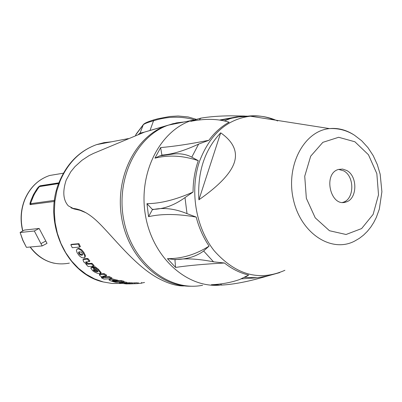 <?xml version="1.0" encoding="UTF-8"?>
<svg xmlns="http://www.w3.org/2000/svg" width="402" height="402" viewBox="0 0 402 402"><rect width="100%" height="100%" fill="white"/><g stroke="black" fill="none" stroke-linecap="round" stroke-linejoin="round"><path stroke-width="0.6" d="M144.253 132.188L140.012 133.152L139.951 133.806M153.981 119.846L153.881 119.856C145.187 122.56 144.64 123.57 143.63 124.218L143.273 124.766C144.524 123.64 148.021 122.283 153.77 120.7C167.142 116.459 180.408 116.072 193.568 119.54M195.809 119.178L188.101 116.932L178.106 116.002L169.865 116.479L157.765 118.776L153.881 119.856L149.971 130.555M135.796 134.821L143.273 124.766L140.012 133.152L138.444 134.394M70.812 244.738L71.476 244.341L78.948 243.672L80.38 246.632L79.732 247.064L72.254 247.702L70.812 244.738L78.284 244.074L79.732 247.064M96.555 267.817L96.103 268.501L98.043 270.013L100.786 273.184L99.766 273.651L97.545 273.345L94.847 272.194L92.626 270.682L90.741 267.963L92.405 267.471L97.591 271.847L97.998 271.626L96.55 269.883L93.234 267.551L93.696 266.878L95.113 266.792L98.47 269.315L101.078 272.616M90.837 267.822L92.254 266.838L92.872 266.802L93.405 267.3M95.073 268.772L97.545 270.787M99.354 274.787L99.651 274.174L100.54 273.802L104.128 273.601L106.681 275.179L106.354 275.948L102.651 276.264L105.048 277.586L108.962 277.385L111.63 278.681L118.876 280.631L121.208 280.521L123.967 281.264L123.821 282.103L116.208 282.455L113.424 281.707L110.585 280.837L108.987 279.908L110.233 279.465L116.887 280.732L118.696 281.455L121.027 281.345L123.821 282.103M103.646 276.094L105.349 276.807L109.264 276.601L111.897 277.888L111.63 278.681L103.992 279.068L101.339 277.777L104.053 277.636L100.701 276.254L99.294 274.918L100.178 274.551L103.766 274.355L106.354 275.948M101.339 277.777L101.636 277.003L102.178 276.973M123.866 281.827L126.781 282.31L126.69 283.154L123.655 283.516L129.263 283.465L132.117 283.666L129.082 283.897L137.534 283.621L137.504 282.777L134.71 282.867L134.715 283.712M126.736 282.737L132.147 282.817L132.117 283.666M132.142 282.983L134.71 282.867M109.037 279.742L109.575 278.787M82.983 259.586L84.335 258.747L87.882 258.491L89.892 260.968L89.36 261.571L85.671 261.998L86.174 263.019L87.591 264.199L91.465 263.938L93.661 266.199L88.194 266.551L86.003 264.305L86.606 264.265L83.772 261.968L82.928 259.647L87.329 259.064L89.36 261.571M86.239 261.802L88.098 263.571L91.968 263.31L94.138 265.546L93.661 266.199M76.988 249.114L78.611 248.888L80.636 249.923L82.676 252.134L84.696 255.662L84.832 257.235L83.616 257.963L81.561 257.506L79.35 255.858L77.149 252.803L76.415 250.481L76.988 249.114L78.47 248.396L79.244 248.436L81.681 249.808L83.681 252.195L85.375 255.431L85.144 257.069M165.111 126.183L144.66 132.042L93.49 153.408L89.123 155.574L81.938 160.318L74.993 166.604L70.807 171.719L66.194 180.061C62.441 191.478 63.144 200.075 68.31 205.849L73.084 208.392C81.043 209.216 89.224 213.668 97.631 221.748C112.61 236.014 135.188 266.566 159.715 279.058C169.297 283.973 177.589 286.254 184.588 285.902M70.983 207.814L74.194 208.99L79.998 210.291L85.867 212.703M78.948 243.672L78.284 244.074M93.234 267.551L94.646 267.461L96.103 268.501M93.656 269.576L96.565 271.913L93.907 270.767L93.189 269.787L93.656 269.576M95.113 266.792L94.646 267.461M97.917 271.265L97.591 271.847M92.872 266.802L92.405 267.471M104.128 273.601L103.766 274.355M109.264 276.601L108.962 277.385M105.349 276.807L105.048 277.586M141.62 283.048L144.544 282.47M137.534 283.541L141.635 283.214L141.554 282.375M138.509 282.707L138.554 283.551M123.972 281.822L123.846 282.661L126.69 283.154M135.886 283.691L126.268 283.918L119.384 283.043L123.846 282.661M129.328 282.621L129.263 283.465M125.339 283.214L125.308 283.641M113.062 280.556L117.701 281.506L114.917 281.636L112.289 280.762L113.062 280.556M114.047 280.576L115.098 280.812L114.917 281.636M115.098 280.812L115.414 280.797M121.208 280.521L121.027 281.345M118.876 280.631L118.696 281.455M87.882 258.491L87.329 259.064M86.229 264.029L86.003 264.305M91.968 263.31L91.465 263.938M88.098 263.571L87.591 264.199M79.511 251.773L81.119 252.17L82.239 253.381L82.521 254.994L81.722 255.255L80.033 254.848L78.908 253.662L78.485 252.371L79.511 251.773M79.109 251.833L78.485 252.371M79.099 251.878L79.511 253.154L80.626 254.325L80.033 254.848M80.626 254.325L82.701 254.672M40.642 186.166L40.069 185.789L58.928 182.835M54.35 201.457L30.019 204.628L29.984 203.311L30.798 200.754L33.411 194.663L36.788 189.111L38.341 187.066L38.723 187.322M40.069 185.789L38.341 187.066M26.376 247.27L22.884 240.2L20.115 232.436L24.421 230.07L39.14 228.457L47.024 243.346L42.23 245.923L40.924 243.642L45.682 241.094M20.271 232.502L34.331 230.989L40.924 243.642M39.14 228.457L34.331 230.989M26.542 247.336L42.23 245.923M38.909 187.186L39.647 186.543L58.642 183.583M30.904 204.673L30.622 203.246L33.029 196.92L35.426 192.267L39.069 186.985M31.044 204.653L30.753 203.161M268.3 275.772C249.833 281.284 234.316 284.385 221.743 285.068L211.346 284.737C221.809 284.239 231.261 282.49 239.708 279.496L248.697 275.043L244.828 277.32L257.441 277.777L268.3 275.772L279.722 272.596M175.579 267.43L174.925 259.767C185.257 258.109 198.126 258.798 213.527 261.833L224.482 263.014C204.472 264.059 188.171 265.531 175.579 267.43L167.438 258.672C181.93 258.737 195.814 254.546 209.085 246.099L203.628 250.999C196.086 256.617 186.448 259.461 174.714 259.536L167.438 258.672M148.574 216.673L152.368 209.713C163.152 207.271 174.694 208.578 187.01 213.628L196.206 217.09C177.583 213.794 161.704 213.658 148.574 216.673L146.966 203.663C160.524 203.568 175.885 199.699 193.055 192.061L184.995 197.588C174.267 205.347 163.378 209.276 152.328 209.372L146.966 203.663M154.946 158.152L159.584 155.966L161.73 155.373L173.714 153.941C180.513 153.323 186.538 154.388 191.789 157.147L198.281 160.674C183.307 155.584 168.865 154.745 154.946 158.152L160.639 147.559C173.337 146.544 189.417 144.122 208.879 140.298L198.623 144.087C184.493 150.7 172.242 154.368 161.88 155.097L160.639 147.559M223.919 120.685L228.833 122.123C217.789 118.736 205.08 118.469 190.704 121.334L200.578 118.193C209.13 116.721 219.14 115.932 230.612 115.821L247.667 116.173L236.733 116.907L219.844 119.977M271.069 119.434L272.501 119.153L270.184 119.299M221.743 285.068L220.417 283.953M241.411 278.837L256.556 277.842M152.328 209.372L152.368 209.713M161.88 155.097L161.73 155.373M199.332 120.032L200.578 118.193M342.589 202.422L342.785 202.367C354.343 199.749 354.946 176.513 343.68 170.86L338.64 169.398M346.69 170.468L342.61 169.076L338.484 169.448C322.751 173.478 330.374 207.427 345.805 202.055C357.373 199.427 357.966 176.141 346.69 170.468M234.381 162.313C230.919 173.177 219.095 185.674 198.9 199.804C197.312 172.217 204.573 149.891 220.693 132.826C233.205 141.625 237.768 151.459 234.381 162.313M198.9 199.804L220.693 132.826M135.499 135.58L136.183 134.057L143.469 124.404M121.303 283.455L112.289 283.495L103.299 281.968L94.535 278.893L86.204 274.32L78.501 268.34L71.611 261.074L65.697 252.687L60.908 243.371L57.365 233.336L55.149 222.829L54.315 212.09L54.878 201.377L56.823 190.945L60.089 181.031C67.963 162.775 80.124 150.644 96.57 144.635L104.028 142.645L111.63 141.775M182.815 122.298L173.041 123.655L163.539 126.751C133.941 138.981 114.826 179.126 121.721 218.201C128.369 257.33 159.679 287.008 191.422 286.214M202.598 285.284C169.322 291.922 132.831 263.486 124.133 221.768C115.057 180.156 136.092 136.223 168.373 125.122L176.639 122.846L185.071 121.856M74.194 208.99L73.084 208.392M98.47 269.315L98.043 270.013M94.299 270.114L93.907 270.767M92.254 266.838L91.787 267.506M100.54 273.802L100.178 274.551M103.686 276.114L103.369 276.883M120.304 282.264L120.218 282.827M110.46 278.742L110.233 279.465M113.314 280.551L113.158 281.194M117.093 279.913L116.887 280.732M84.335 258.747L83.777 259.32M86.691 262.406L86.174 263.019M78.47 248.396L77.837 248.848M79.511 253.154L78.908 253.662M82.309 254.727L81.722 255.255M84.073 252.793L83.47 253.3M22.834 230.904C20.185 219.949 20.909 209.372 25.019 199.171C30.296 187.186 38.522 179.287 49.697 175.473L59.757 173.8M69.37 263.104C53.903 266.029 40.858 260.662 30.24 247.004M30.552 203.683L29.984 203.311M40.316 186.216L39.647 186.543M54.486 200.382L30.859 203.648M219.633 285.159C186.538 288.078 152.579 257.255 145.489 215.623C138.082 174.061 159.167 131.705 190.684 120.756L202.181 117.927M248.697 275.043C240.105 273.043 232.034 269.033 224.482 263.014M209.085 246.099C203.266 237.441 198.975 227.768 196.206 217.09M193.055 192.061C193.086 181.016 194.829 170.554 198.281 160.674M208.879 140.298C214.633 132.494 221.371 126.469 229.09 122.228M247.667 116.173C256.074 115.163 264.35 116.158 272.501 119.153M236.733 116.907L230.125 118.66L224.783 120.786M198.623 144.087L191.789 157.147M184.995 197.588L187.01 213.628M203.628 250.999L213.527 261.833M354.886 141.775L338.65 137.283L322.851 142.343L310.681 156.207L304.731 176.222L306.344 198.302L315.228 217.829L329.474 230.733L346.067 234.492L361.624 228.567L373.141 214.372L378.518 194.799L376.835 173.604L368.453 154.745L354.886 141.775M353.84 134.821L352.293 133.861C344.971 129.575 337.384 127.821 329.529 128.6C304.063 130.826 285.541 165.73 293.38 199.503C300.736 233.421 331.59 253.451 354.765 241.024L359.343 238.351L363.569 235.09L367.393 231.316L370.8 227.085L373.765 222.462L376.282 217.502L379.322 209.14L381.9 191.749L380.171 174.222L377.322 164.609L373.217 155.654L367.956 147.629L361.669 140.75L354.484 135.223C346.841 130.354 338.519 128.148 329.529 128.6L250.31 116.183C227.06 119.243 210.216 134.062 199.769 160.644C189.448 189.769 195.412 227.175 214.251 250.838C235.828 275.003 259.38 281.49 284.907 270.3M277.631 120.962C268.767 116.927 259.657 115.334 250.31 116.183L238.682 116.942L220.949 120.138M103.5 282.023C65.662 274.013 42.245 220.763 59.466 181.463C67.31 163.071 79.681 150.795 96.57 144.635L128.364 138.595M144.66 132.042L168.378 125.122L194.282 119.957M100.786 273.184L101.168 272.44M119.369 282.943L119.459 282.304M84.631 257.566L85.209 257.009M63.441 173.192L49.697 175.473C38.391 179.322 30.1 187.267 24.818 199.307C20.723 209.502 20.01 220.065 22.678 230.984M20.125 232.492L22.738 240.18L26.396 247.31M54.275 263.255C44.557 261.114 36.497 255.697 30.1 247.014M58.732 183.342L40.069 186.257L38.959 187.036M30.632 203.206L34.039 194.618L38.934 187.061M230.612 115.821L244.506 116.037M244.753 277.35L244.496 277.465M159.584 155.966L173.714 153.941M342.785 202.367L345.805 202.055"/></g></svg>
